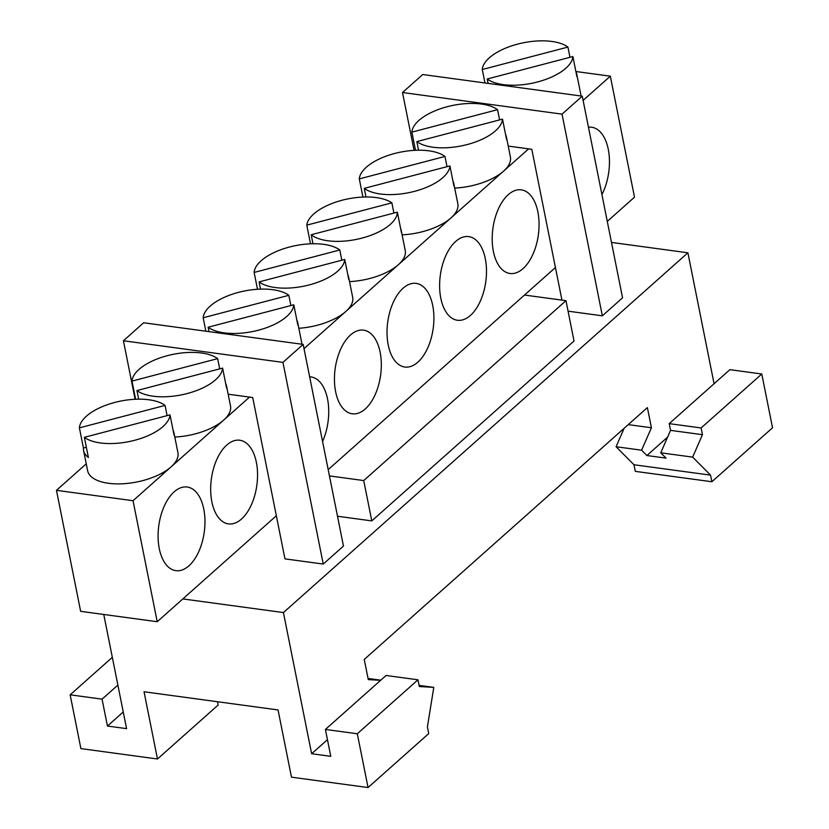<?xml version="1.0" encoding="UTF-8"?>
<svg xmlns="http://www.w3.org/2000/svg" width="829" height="829" viewBox="0 0 829 829"><rect width="100%" height="100%" fill="white"/><g stroke="black" fill="none" stroke-linecap="round" stroke-linejoin="round"><path stroke-width="1.24" d="M79.408 427.857L165.064 405.412A46.041 20.684 -11.3 0 0 148.982 399.785A46.041 20.684 -11.3 0 0 103.501 406.148A46.041 20.684 -11.3 0 0 79.408 427.857L83.428 448.023A46.041 20.684 168.7 0 0 83.594 450.561L87.625 470.727A46.041 20.684 -11.3 0 0 108.506 483.286A46.041 20.684 -11.3 0 0 171.054 466.893A46.041 20.684 -11.3 0 0 177.924 452.686L173.893 432.51A46.041 20.684 168.7 0 1 174.049 435.049L170.018 414.873A46.041 20.684 -11.3 0 1 145.914 436.582A46.041 20.684 -11.3 0 1 100.444 442.955A46.041 20.684 -11.3 0 1 84.361 437.329L88.392 457.494A46.041 20.684 168.7 0 1 83.594 450.561M219.685 368.874L217.644 358.636A46.041 20.684 -11.3 0 0 201.561 353.009A46.041 20.684 -11.3 0 0 156.09 359.382A46.041 20.684 -11.3 0 0 131.987 381.091L135.614 399.246M136.94 390.552A46.041 20.684 -11.3 0 0 153.023 396.189A46.041 20.684 -11.3 0 0 198.504 389.817A46.041 20.684 -11.3 0 0 222.597 368.107L136.94 390.552L138.661 399.174M203.178 317.766L288.834 295.321A46.041 20.684 -11.3 0 0 272.751 289.694A46.041 20.684 -11.3 0 0 227.281 296.067A46.041 20.684 -11.3 0 0 203.178 317.766L205.861 331.206M209.012 331.631L208.131 327.237A46.041 20.684 -11.3 0 0 224.213 332.864A46.041 20.684 -11.3 0 0 269.684 326.491A46.041 20.684 -11.3 0 0 293.787 304.792L297.818 324.958A46.041 20.684 168.7 0 0 297.663 322.429L301.694 342.595A46.041 20.684 -11.3 0 1 301.87 344.222M254.14 272.44L339.797 249.985A46.041 20.684 -11.3 0 0 323.714 244.358A46.041 20.684 -11.3 0 0 278.243 250.731A46.041 20.684 -11.3 0 0 254.14 272.44L257.498 289.259M260.534 289.114L259.094 281.901A46.041 20.684 -11.3 0 0 275.176 287.539A46.041 20.684 -11.3 0 0 320.657 281.166A46.041 20.684 -11.3 0 0 344.75 259.456L348.781 279.622A46.041 20.684 168.7 0 0 348.626 277.093L352.657 297.259A46.041 20.684 -11.3 0 1 345.797 311.476L398.376 264.7A46.041 20.684 -11.3 0 0 405.236 250.493L401.205 230.327A46.041 20.684 168.7 0 1 401.391 232.338L397.36 212.172A46.041 20.684 -11.3 0 1 373.724 234.192A46.041 20.684 -11.3 0 1 327.766 240.762A46.041 20.684 -11.3 0 1 311.186 234.752L312.989 243.757M306.771 225.146L391.868 202.846A46.041 20.684 -11.3 0 0 376.304 197.592A46.041 20.684 -11.3 0 0 306.771 225.146L310.502 243.819M447.007 166.681L444.966 156.453A46.041 20.684 -11.3 0 0 428.883 150.816A46.041 20.684 -11.3 0 0 383.412 157.189A46.041 20.684 -11.3 0 0 359.309 178.898L362.936 197.053M364.263 188.37A46.041 20.684 -11.3 0 0 380.345 193.996A46.041 20.684 -11.3 0 0 425.816 187.623A46.041 20.684 -11.3 0 0 449.919 165.914L364.263 188.37L365.983 196.981M411.889 132.122L497.545 109.677A46.041 20.684 -11.3 0 0 481.462 104.05A46.041 20.684 -11.3 0 0 435.992 110.423A46.041 20.684 -11.3 0 0 411.889 132.122L415.516 150.287M418.562 150.204L416.842 141.593A46.041 20.684 -11.3 0 0 432.925 147.22A46.041 20.684 -11.3 0 0 478.406 140.857A46.041 20.684 -11.3 0 0 502.509 119.148L506.529 139.313A46.041 20.684 -11.3 0 0 506.374 136.785A46.041 20.684 -11.3 0 0 505.545 134.381M569.969 57.305L567.927 47.077A46.041 20.684 -11.3 0 0 551.845 41.45A46.041 20.684 -11.3 0 0 506.374 47.823A46.041 20.684 -11.3 0 0 482.271 69.522L484.955 82.962M487.224 78.993A46.041 20.684 -11.3 0 0 503.307 84.62A46.041 20.684 -11.3 0 0 548.788 78.247A46.041 20.684 -11.3 0 0 572.88 56.548L487.224 78.993L488.105 83.387M188.919 565.813A42.206 22.953 -82.3 0 1 175.862 570.663A42.206 22.953 -82.3 0 1 158.101 537.534A42.206 22.953 -82.3 0 1 174.142 491.866A42.206 22.953 -82.3 0 1 187.199 487.017A42.206 22.953 -82.3 0 1 204.95 520.146A42.206 22.953 -82.3 0 1 188.919 565.813M241.498 519.037A42.206 22.953 -82.3 0 1 228.441 523.887A42.206 22.953 -82.3 0 1 210.69 490.758A42.206 22.953 -82.3 0 1 226.721 445.09A42.206 22.953 -82.3 0 1 239.788 440.24A42.206 22.953 -82.3 0 1 257.539 473.369A42.206 22.953 -82.3 0 1 241.498 519.037M365.268 408.946A42.206 22.953 -82.3 0 1 352.211 413.795A42.206 22.953 -82.3 0 1 334.46 380.677A42.206 22.953 -82.3 0 1 350.491 334.999A42.206 22.953 -82.3 0 1 363.558 330.16A42.206 22.953 -82.3 0 1 381.309 363.278A42.206 22.953 -82.3 0 1 365.268 408.946M417.857 362.18A42.206 22.953 -82.3 0 1 404.79 367.029A42.206 22.953 -82.3 0 1 387.039 333.9A42.206 22.953 -82.3 0 1 403.081 288.233A42.206 22.953 -82.3 0 1 416.137 283.383A42.206 22.953 -82.3 0 1 433.888 316.512A42.206 22.953 -82.3 0 1 417.857 362.18M470.437 315.414A42.206 22.953 -82.3 0 1 457.38 320.253A42.206 22.953 -82.3 0 1 439.629 287.135A42.206 22.953 -82.3 0 1 455.66 241.467A42.206 22.953 -82.3 0 1 468.717 236.617A42.206 22.953 -82.3 0 1 486.478 269.736A42.206 22.953 -82.3 0 1 470.437 315.414M523.016 268.637A42.206 22.953 -82.3 0 1 509.959 273.487A42.206 22.953 -82.3 0 1 492.208 240.358A42.206 22.953 -82.3 0 1 508.25 194.691A42.206 22.953 -82.3 0 1 521.306 189.841A42.206 22.953 -82.3 0 1 539.057 222.97A42.206 22.953 -82.3 0 1 523.016 268.637M276.337 515.762L157.209 621.719L80.641 611.336L56.465 490.333L133.034 500.716L223.643 420.127A46.041 20.684 -11.3 0 0 230.503 405.909L226.472 385.744A46.041 20.684 168.7 0 1 226.628 388.273L222.597 368.107M174.795 437.038A46.041 20.684 -11.3 0 0 223.643 420.127L249.529 397.101L252.721 397.537L284.958 558.87L323.248 564.062L343.465 546.073L303.165 344.398L143.645 322.771L123.417 340.76L282.948 362.387L323.248 564.062M56.465 490.333L86.247 463.836M228.162 394.2L249.529 397.101M304.015 348.636L345.797 311.476A46.041 20.684 -11.3 0 1 298.834 328.274M349.527 281.611A46.041 20.684 -11.3 0 0 398.376 264.7L450.955 217.934A46.041 20.684 -11.3 0 0 457.826 203.716L453.795 183.551A46.041 20.684 168.7 0 1 453.95 186.079L449.919 165.914M402.117 234.845A46.041 20.684 -11.3 0 0 450.955 217.934L503.545 171.168A46.041 20.684 -11.3 0 0 510.405 156.95L506.374 136.785M454.696 188.079A46.041 20.684 -11.3 0 0 503.545 171.168L528.622 148.857L508.239 146.091M580.963 95.988A46.041 20.684 -11.3 0 0 580.787 94.351L576.756 74.185A46.041 20.684 168.7 0 1 576.911 76.714L572.88 56.548M583.108 100.392L610.331 76.185L634.506 197.188L607.284 221.395M575.875 71.512L610.331 76.185M561.948 300.129L531.814 149.293L528.622 148.857M419.091 685.386L433.785 687.376L427.401 726.971L428.728 733.582L368.055 787.55L291.476 777.167L278.047 709.945L144.039 691.769L157.479 758.991L218.151 705.023L217.488 701.728M368.055 787.55L357.309 733.769L417.982 679.801L386.076 675.48L325.403 729.447L357.309 733.769M182.836 598.921L283.425 612.569L311.631 753.737L330.771 756.338L325.403 729.447M103.76 614.465L126.578 728.639L107.438 726.049L102.06 699.158L70.154 694.826L112.329 657.324M157.479 758.991L80.9 748.608L70.154 694.826M611.491 242.431L687.904 252.793L714.07 383.734M711.862 481.742L635.294 471.359L633.967 464.748L616.082 446.738L641.605 450.199L646.9 455.535L666.039 458.126L660.744 452.8L670.557 430.365L669.21 423.64L729.883 369.672L761.789 374.003L772.535 427.774L711.862 481.742L710.546 475.131L692.65 457.121L702.464 434.686L701.116 427.961L761.789 374.003M633.967 464.748L710.546 475.131M660.744 452.8L692.65 457.121M616.082 446.738L624.164 428.251M628.247 424.624L651.418 427.764L641.605 450.199M380.615 680.329L368.273 679.604L364.242 659.438L647.387 407.599L651.418 427.764M368.045 678.464L380.78 680.184M123.417 340.76L135.106 399.267M282.948 362.387L303.165 344.398M337.507 516.239L371.786 520.892L574.02 341.009L565.969 300.668L363.724 480.561L371.786 520.892M329.445 475.908L363.724 480.561M555.44 267.518L524.488 295.051L565.969 300.668M524.488 295.051L328.191 469.639M402.511 92.516L562.041 114.143L602.341 315.818L622.558 297.829L582.259 96.164L422.738 74.527L402.511 92.516L414.065 150.36M568.062 311.176L602.341 315.818M562.041 114.143L582.259 96.164M283.425 612.569L687.904 252.793M670.557 430.365L702.464 434.686M669.21 423.64L701.116 427.961M417.982 679.801L419.319 686.526L433.785 687.376M646.9 455.535L667.604 437.111M311.631 753.737L327.445 739.675M102.06 699.158L117.873 685.086M107.438 726.049L123.252 711.976M588.466 127.22A42.206 22.953 -82.3 0 1 591.688 127.241A42.206 22.953 -82.3 0 1 608.724 151.904A42.206 22.953 -82.3 0 1 601.927 194.566M157.209 621.719L133.034 500.716M309.642 376.812A42.206 22.953 -82.3 0 1 310.968 376.926A42.206 22.953 -82.3 0 1 322.564 441.463M575.927 71.781A46.041 20.684 168.7 0 1 576.756 74.185M567.927 47.077L482.271 69.522M497.545 109.677L499.597 119.904M416.842 141.593L502.509 119.148M452.966 181.157A46.041 20.684 168.7 0 1 453.795 183.551M444.966 156.453L359.309 178.898M391.868 202.846L393.91 213.074M400.604 228.389A46.041 20.684 168.7 0 1 401.205 230.327M311.186 234.752L397.36 212.172M339.797 249.985L341.838 260.223M347.797 274.7A46.041 20.684 168.7 0 1 348.626 277.093M259.094 281.901L344.75 259.456M288.834 295.321L290.875 305.549M296.834 320.025A46.041 20.684 168.7 0 1 297.663 322.429M208.131 327.237L293.787 304.792M225.643 383.35A46.041 20.684 168.7 0 1 226.472 385.744M217.644 358.636L131.987 381.091M165.064 405.412L167.106 415.64M173.064 430.116A46.041 20.684 168.7 0 1 173.893 432.51M84.361 437.329L170.018 414.873M86.34 447.266L83.428 448.023"/></g></svg>
